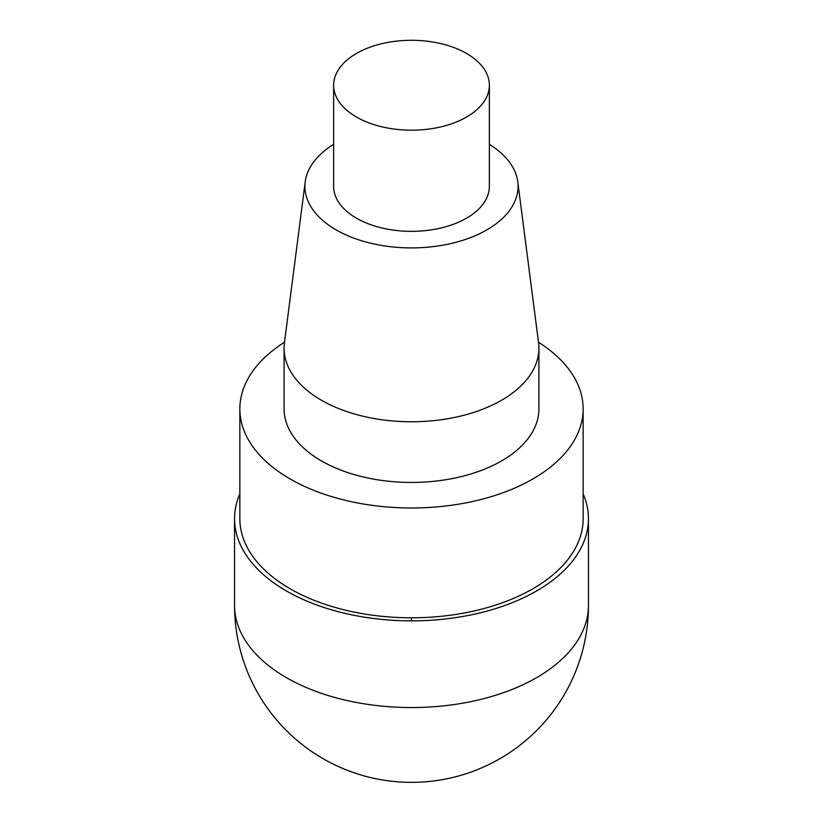 <?xml version="1.0" encoding="UTF-8"?>
<svg xmlns="http://www.w3.org/2000/svg" width="823" height="823" viewBox="0 0 823 823"><rect width="100%" height="100%" fill="white"/><g stroke="black" fill="none" stroke-linecap="round" stroke-linejoin="round"><path stroke-width="1.23" d="M583.147 493.862A176.955 102.165 180 0 1 588.455 518.696A176.955 102.165 180 0 1 411.5 620.861A176.955 102.165 180 0 1 234.545 518.696A176.955 102.165 180 0 1 239.853 493.862M538.489 342.214A171.647 99.099 180 0 1 583.147 408.887L583.147 518.696A171.647 99.099 180 0 1 411.5 617.795A171.647 99.099 180 0 1 239.853 518.696L239.853 408.887A171.647 99.099 180 0 1 284.511 342.214M583.147 408.887A171.647 99.099 180 0 1 411.5 507.986A171.647 99.099 180 0 1 239.853 408.887M489.366 144.364A106.579 61.53 180 0 1 517.78 181.811L538.561 342.738A127.411 73.556 180 0 1 538.911 348.201L538.911 408.887A127.411 73.556 180 0 1 411.5 482.443A127.411 73.556 180 0 1 284.089 408.887L284.089 348.201A127.411 73.556 180 0 1 284.439 342.738L305.22 181.811A106.579 61.53 180 0 1 333.634 144.364M538.911 348.201A127.411 73.556 180 0 1 411.5 421.767A127.411 73.556 180 0 1 284.089 348.201M517.78 181.811A106.579 61.53 180 0 1 411.5 247.908A106.579 61.53 180 0 1 305.22 181.811M489.366 85.242L489.366 186.379A77.866 44.956 180 0 1 411.5 231.335A77.866 44.956 180 0 1 333.634 186.379L333.634 85.242A77.866 44.956 180 0 1 381.707 43.712A77.866 44.956 180 0 1 466.559 53.454A77.866 44.956 180 0 1 489.366 85.242A77.866 44.956 180 0 1 411.5 130.188A77.866 44.956 180 0 1 333.634 85.242M411.5 617.795L411.5 620.861M588.455 605.389A176.955 102.165 180 0 1 536.627 677.627A176.955 102.165 180 0 1 343.777 699.776A176.955 102.165 180 0 1 234.545 605.389A176.955 176.955 0 0 0 499.983 758.641A176.955 176.955 0 0 0 588.455 605.389L588.455 518.696M234.545 518.696L234.545 605.389"/></g></svg>
